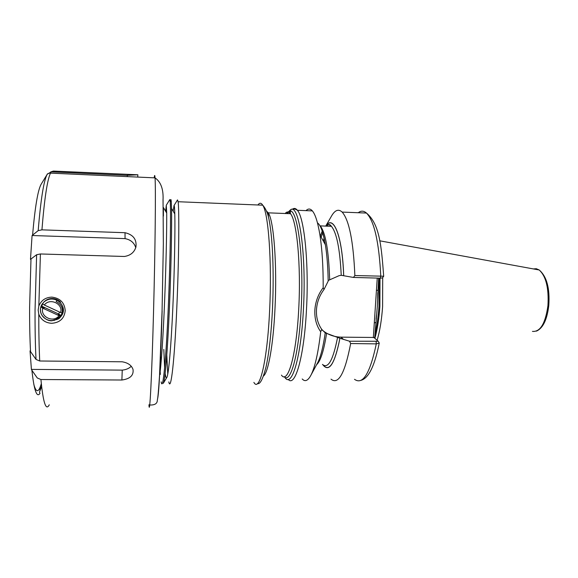 <?xml version="1.0" encoding="UTF-8"?>
<svg xmlns="http://www.w3.org/2000/svg" width="578" height="578" viewBox="0 0 578 578"><rect width="100%" height="100%" fill="white"/><g stroke="black" fill="none" stroke-linecap="round" stroke-linejoin="round"><path stroke-width="0.87" d="M317.459 222.862C320.631 224.994 323.261 232.284 325.363 244.725C327.004 254.949 327.943 267.087 328.181 281.139L324.005 289.491C319.468 295.539 316.954 302.316 316.469 309.83C316.137 317.329 317.9 323.839 321.751 329.373L325.226 332.87C323.254 346.554 320.804 356.373 317.878 362.327L311.181 374.725C315.147 366.575 318.319 352.248 320.696 331.75C316.441 325.696 314.497 318.492 314.844 310.155C315.4 301.803 318.175 294.325 323.181 287.714C323.268 267.101 322.177 249.486 319.901 234.878C317.871 222.422 315.357 214.424 312.373 210.891C310.278 208.514 308.161 208.427 306.037 210.638M383.713 276.233L382.405 277.946L380.353 278.17L353.454 277.44L341.237 275.301L339.127 275.655L328.564 280.323M378.633 278.119L377.318 306.578L374.674 338.13M377.123 340.182C379.825 331.223 381.653 320.031 382.6 306.622L382.701 277.563M173.176 211.216L174.014 205.551L177.511 199.916L178.118 201.729C179.281 209.265 178.992 259.089 176.789 308.11C174.542 360.181 170.9 392.534 168.805 381.892M170.438 201.411C170.763 198.962 171.037 198.969 171.254 201.447L171.543 208.456C171.912 224.481 171.16 267.376 169.405 307.966C167.62 349.928 165.084 381.263 163.285 383.344L166.789 377.521C166.175 378.46 165.633 377.066 165.156 373.337M165.64 211.259L166.291 205.212L169.802 199.554L170.192 201.404C170.98 208.94 170.38 258.828 168.256 307.944C166.074 360.094 162.888 392.505 161.168 381.848M163.018 199.439L163.09 201.115M166.291 205.212L166.717 213.08L163.422 207.509L163.393 216.085M160.85 365.123L160.532 355.246M159.846 373.583L160.344 374.414L160.157 371.387M167.75 373.894L166.789 355.044M353.454 277.44L354.863 275.54L383.72 276.226M354.863 275.54C353.375 241.221 349.141 220.066 342.162 212.09C338.477 208.658 334.872 210.074 331.346 216.345L325.862 225.861M327.639 224.979L327.249 226.157M324.07 238.129L323.42 241.221M343.693 275.453C342.364 236.019 333.578 214.496 326.115 225.651M317.084 363.8L317.878 362.327M321.751 329.373L320.696 331.75M302.215 378.966C305.097 382.137 308.088 380.721 311.181 374.725M379.096 342.768L379.219 343.13L376.292 343.881L350.658 343.527L349.531 341.23L378.171 341.251L373.901 337.473L341.143 337.147C333.968 336.974 327.654 334.611 322.199 330.067M331.006 379.154C338.39 385.158 344.943 373.28 350.658 343.527M322.878 364.797C329.099 372.824 334.785 363.981 339.929 338.267L349.531 341.23M325.19 332.856L339.929 338.267M323.181 287.714L324.005 289.491M373.33 337.631L377.246 278.083M377.839 290.185L376.437 290.452M375.7 322.524L374.298 322.871M174.014 205.551C174.375 205.154 174.635 207.964 174.802 213.983C175.221 229.683 174.534 270.034 172.808 308.255C171.081 346.605 168.632 374.869 166.789 377.521M164.629 367.818L163.805 349.387M166.717 213.08C166.854 227.479 166.146 263.402 164.651 300.206C163.184 336.62 161.146 367.391 159.55 375.281M60.083 302.41L60.509 302.092C58.19 299.772 55.351 298.573 51.998 298.501C48.646 298.609 45.872 299.852 43.675 302.243L41.746 304.751C39.947 308.125 39.925 311.491 41.681 314.851C44.759 318.969 48.147 320.949 51.854 320.797L58.638 318.832C64.534 313.666 65.011 308.19 60.083 302.41L60.235 302.092C58.017 299.939 55.343 298.79 52.215 298.645L47.15 299.628M40.409 253.966L38.842 305.993C41.226 300.3 45.575 297.345 51.883 297.121C60.083 298.147 64.534 302.648 65.235 310.624C64.353 318.471 59.83 322.697 51.659 323.304C45.387 322.892 41.096 319.858 38.791 314.201C38.748 331.577 39.058 347.176 39.716 360.997L36.017 359.444C35.28 344.77 34.962 328.167 35.056 309.635L36.624 254.725L40.409 253.966L124.349 256.473C130.411 255.555 134.269 252.413 135.931 247.03C136.87 239.422 133.229 234.646 125.014 232.71L41.934 229.849L38.184 230.629C40.792 199.229 43.791 180.473 47.179 174.361L41.363 183.869M38.842 305.993L38.17 310.097L38.791 314.201M47.28 174.216L51.189 171.876L127.312 175.336L127.283 176.608M127.312 175.336L137.896 174.787L53.378 171.074L50.785 171.876M36.624 254.725L30.475 259.392L32.079 235.521L38.184 230.629M36.017 359.444L30.042 350.882L31.407 369.393L31.898 370.288C34.102 390.511 36.804 398.184 40.005 393.322L39.441 392.195L41.594 386.566M31.898 370.288L37.288 377.976L40.922 379.522L121.886 380.013C130.101 378.901 133.814 375.368 133.019 369.421C131.524 365.274 127.89 362.731 122.11 361.785L39.716 360.997M40.901 306.759L41.782 304.693M41.11 306.759L42.071 304.201M51.709 298.508L52.295 298.508M42.028 304.274L41.06 306.745M60.249 316.636L61.181 315.545L58.125 314.526L60.668 316.072L59.05 315.682C53.682 323.203 40.048 316.975 42.765 308.175L40.879 306.802L41.341 306.839L42.273 303.898M42.23 303.97L41.284 306.817M41.695 306.253L41.565 306.752M42.136 305.22L42.548 303.725M42.526 303.71L41.977 305.798M62.54 314.092L58.775 318.529L52.013 320.609M62.67 313.76L59.122 317.828M58.523 318.334L62.641 313.84M62.785 313.428L60.798 316.029M60.329 316.549L62.756 313.507M62.894 313.095L61.08 315.378M61.073 315.472L62.872 313.175M62.988 312.756L62.056 314.006M61.911 314.244L62.966 312.835M63.067 312.416L62.489 313.182M62.41 313.348L63.053 312.496M59.758 317.972L58.168 318.594M57.157 319.461L56.254 319.67M31.407 369.393L122.247 370.122C126.026 369.754 129.024 368.468 131.257 366.271M121.886 380.013L122.247 370.122M135.758 247.644C134.175 242.709 130.606 239.697 125.05 238.613L32.079 235.521M125.014 232.71L125.05 238.613M127.601 174.462L127.579 175.344M62.634 312.864L63.125 312.163M60.668 316.072L54.787 320.198C50.38 321.224 46.551 320.176 43.299 317.055C40.677 314.013 39.868 310.596 40.879 306.802M60.618 312.539L44.34 305.025C49.766 297.46 63.378 303.804 60.618 312.539L62.106 312.908C63.009 307.778 61.022 303.97 56.138 301.485L56.796 300.192C61.897 302.959 63.876 307.048 62.727 312.452L62.243 312.293M59.613 312.077L58.631 313.991L61.181 315.545M42.743 303.869L42.367 304.555L42.801 303.905M61.022 315.451L63.32 310.415M50.149 298.768L46.775 299.989M41.341 306.839L44.455 307.879L41.717 306.203L41.537 306.896M56.796 300.192L56.955 299.874C52.338 298.031 48.097 298.624 44.231 301.658M41.717 306.203L42.367 304.555M56.138 301.485L56.955 299.874M59.05 315.682L42.765 308.175M58.631 313.991L41.876 306.261M44.34 305.025L42.454 303.66M43.697 302.215C47.577 298.869 51.955 298.176 56.817 300.141M286.587 213.564L288.928 211.367C297.049 205.298 304.23 255.527 301.152 309.324C298.898 354.502 290.568 384.002 284.152 376.697M281.472 375.122C287.808 384.681 296.42 355.477 298.718 309.107C301.152 265.425 296.89 220.847 290.488 213.716C288.733 211.447 286.955 211.375 285.156 213.506M266.711 211.273L268.25 212.841C273.726 219.965 277.238 264.724 274.991 308.623C273.307 344.914 268.235 372.723 263.496 375.996M253.886 382.383C259.471 392.83 267.339 361.084 269.637 309.981C272.043 261.863 268.409 212.899 262.723 205.183C261.155 202.69 259.558 202.625 257.94 204.988M284.73 377.152C291.464 388.756 300.928 358.837 303.399 309.714C306.571 254.645 299.093 203.348 290.712 209.669L287.302 213.593M289.318 213.672L290.662 211.273M292.786 208.983C294.346 207.95 295.885 208.391 297.395 210.291C304.375 217.733 309.078 264.312 306.456 309.989C304.05 357.305 295.04 387.686 288.205 379.378M374.876 335.038C376.87 326.873 378.243 317.336 378.987 306.412L379.117 278.134M374.782 336.526C376.972 328.094 378.467 318.066 379.276 306.419L379.399 278.141M374.898 338.318C377.347 329.619 379.009 318.991 379.883 306.448L380.013 278.163M532.446 331.389C540.242 332.09 545.401 323.521 547.937 305.668C548.948 288.162 546.029 276.27 539.202 269.991L536.312 268.719L533.371 268.929M380.353 278.17L380.779 276.248C379.038 242.103 374.269 221.034 366.474 213.058C363.743 210.674 361.004 210.565 358.259 212.733M343.657 275.431C342.335 236.539 333.744 215.009 326.339 225.492M341.237 275.301C339.915 248.843 336.627 232.515 331.382 226.309C329.467 224.365 327.538 224.293 325.587 226.092M322.242 231.121L320.378 235.73M329.655 279.477C328.694 250.556 325.566 232.696 320.27 225.897C322.018 229.343 323.687 235.564 325.284 244.573M341.49 337.487L341.649 338.86M354.509 379.305C362.753 385.288 370.014 373.475 376.292 343.881L376.148 341.605M323.095 364.964C329.243 372.449 334.843 363.54 339.9 338.238M322.445 364.4C328.044 369.197 333.072 360.253 337.538 337.552M316.592 364.704C320.523 361.207 323.839 350.839 326.548 333.607M343.484 339.43L341.143 337.147M162.129 310.993C160.778 359.632 158.791 395.627 157.563 398.683M148.943 404.759C149.615 417.981 151.783 378.539 153.524 312.322C155.207 250.007 155.829 187.229 155.041 177.865C154.832 174.701 154.557 174.693 154.21 177.829M30.54 351.771C29.854 338.614 29.543 323.846 29.608 307.482L30.988 258.901M41.313 383.669C38.726 392.737 36.233 393.011 33.835 384.486M40.922 379.522C43.169 402.815 45.951 411.247 49.267 404.81M51.189 171.876L50.474 173.133C47.259 180.018 44.412 198.926 41.934 229.849M32.585 235.008C35.034 207.018 37.873 190.104 41.117 184.266L40.771 184.917M178.118 201.729L262.723 205.183C265.974 208.781 268.192 214.221 269.399 221.511C270.677 228.823 271.646 237.674 272.289 248.063C273.387 267.166 273.445 287.678 272.455 309.598C271.234 333.448 269.146 352.327 266.191 366.25C263.019 378.828 260.122 384.601 257.499 383.561M268.488 217.155L268.25 212.841L290.488 213.716C290.38 212.047 289.86 211.259 288.928 211.367L290.712 209.669C293.06 208.571 295.293 208.781 297.395 210.291L312.373 210.891M376.553 314.931L376.061 319.215M536.427 331.136C542.988 328.196 547.106 319.663 548.782 305.545C549.974 288.335 546.781 276.486 539.202 269.991L379.732 240.809M171.254 201.447L170.192 201.404M342.162 212.09L366.474 213.058C379.594 223.989 381.415 246.105 383.684 276.248M320.27 225.897L331.382 226.309C329.937 224.011 328.261 223.946 326.346 226.121M322.712 232.688L321.151 237.132M379.219 343.13C374.717 365.953 368.583 378.38 360.817 380.396M325.363 244.725L319.901 234.878M377.766 292.779L377.658 298.205M378.171 341.251L379.255 343.029M171.543 208.456L174.802 213.983M47.179 174.361C46.695 173.812 50.85 172.641 50.474 173.133L155.041 177.865C160.886 181.911 163.552 189.288 163.039 199.995L163.35 243.815L162.064 311.137L159.542 375.454C158.531 390.771 157.801 398.921 157.339 399.904C157.447 403.531 154.911 405.229 149.716 404.99M137.824 174.838L137.774 177.085M41.334 383.908C39.514 390.266 39.976 388.618 39.947 390.461"/></g></svg>

